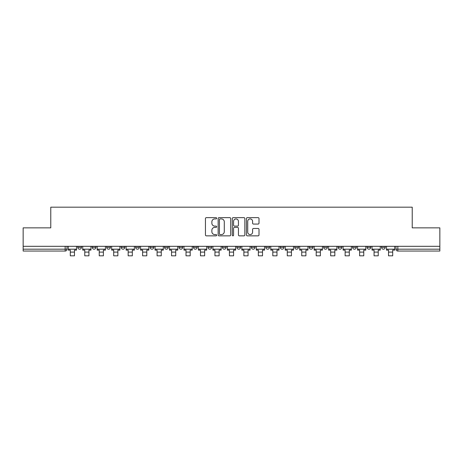<?xml version="1.0" encoding="UTF-8"?>
<svg xmlns="http://www.w3.org/2000/svg" width="463" height="463" viewBox="0 0 463 463"><rect width="100%" height="100%" fill="white"/><g stroke="black" fill="none" stroke-linecap="round" stroke-linejoin="round"><path stroke-width="0.69" d="M216.667 218.281A0.637 0.637 0 0 0 216.03 217.645L206.359 217.645A0.909 0.909 0 0 0 205.445 218.559L205.445 234.938A0.909 0.909 0 0 0 206.359 235.852L216.03 235.852A0.637 0.637 0 0 0 216.667 235.21A0.637 0.637 0 0 0 216.03 234.573L214.774 234.573A2.911 2.911 0 0 1 211.863 231.662L211.863 230.296A2.911 2.911 0 0 1 214.774 227.385L216.03 227.385A0.637 0.637 0 0 0 216.667 226.748A0.637 0.637 0 0 0 216.03 226.112L214.774 226.112A2.911 2.911 0 0 1 211.863 223.201L211.863 221.835A2.911 2.911 0 0 1 214.774 218.918L216.03 218.918A0.637 0.637 0 0 0 216.667 218.281M381.529 247.335L381.529 246.31L381.529 247.335A1.852 1.852 0 0 0 383.381 249.187A1.852 1.852 0 0 1 381.529 247.335L385.233 247.335A1.852 1.852 0 0 1 383.381 249.187M367.061 247.335L367.061 246.31L367.061 247.335A1.852 1.852 0 0 0 368.918 249.187A1.852 1.852 0 0 1 367.061 247.335L370.77 247.335A1.852 1.852 0 0 1 368.918 249.187M323.666 246.31L323.666 247.335L327.376 247.335A1.852 1.852 0 0 1 325.524 249.187A1.852 1.852 0 0 1 323.666 247.335L323.666 246.31M309.203 246.31L309.203 247.335L312.913 247.335A1.852 1.852 0 0 1 311.055 249.187A1.852 1.852 0 0 1 309.203 247.335L309.203 246.31M222.414 246.31L222.414 247.335L226.123 247.335A1.852 1.852 0 0 1 224.266 249.187A1.852 1.852 0 0 1 222.414 247.335L222.414 246.31M207.951 246.31L207.951 247.335L211.655 247.335A1.852 1.852 0 0 1 209.803 249.187A1.852 1.852 0 0 1 207.951 247.335L207.951 246.31M135.624 247.335L135.624 246.31L135.624 247.335A1.852 1.852 0 0 0 137.476 249.187A1.852 1.852 0 0 1 135.624 247.335L139.334 247.335A1.852 1.852 0 0 1 137.476 249.187M121.161 246.31L121.161 247.335L124.865 247.335A1.852 1.852 0 0 1 123.013 249.187A1.852 1.852 0 0 1 121.161 247.335L121.161 246.31M106.693 246.31L106.693 247.335L110.402 247.335A1.852 1.852 0 0 1 108.55 249.187A1.852 1.852 0 0 1 106.693 247.335L106.693 246.31M92.23 247.335L92.23 246.31L92.23 247.335A1.852 1.852 0 0 0 94.082 249.187A1.852 1.852 0 0 1 92.23 247.335L95.939 247.335A1.852 1.852 0 0 1 94.082 249.187A1.852 1.852 0 0 0 95.939 247.335A1.852 1.852 0 0 1 94.082 249.187M77.767 247.335L77.767 246.31L77.767 247.335A1.852 1.852 0 0 0 79.619 249.187A1.852 1.852 0 0 1 77.767 247.335L81.471 247.335A1.852 1.852 0 0 1 79.619 249.187A1.852 1.852 0 0 0 81.471 247.335A1.852 1.852 0 0 1 79.619 249.187M258.099 224.063A0.909 0.909 0 0 0 259.008 223.154L259.008 218.559A0.909 0.909 0 0 0 258.099 217.645L247.358 217.645A0.909 0.909 0 0 0 246.449 218.559L246.449 234.938A0.909 0.909 0 0 0 247.358 235.852L258.099 235.852A0.909 0.909 0 0 0 259.008 234.938L259.008 229.388A0.909 0.909 0 0 0 258.099 228.479L253.504 228.479A0.909 0.909 0 0 0 252.595 229.388L252.595 232.142A2.437 2.437 0 0 1 250.159 234.573A2.437 2.437 0 0 1 247.722 232.142L247.722 221.355A2.437 2.437 0 0 1 250.159 218.918A2.437 2.437 0 0 1 252.595 221.355L252.595 223.154A0.909 0.909 0 0 0 253.504 224.063L258.099 224.063M23.15 246.31L23.15 227.86L50.78 227.86L50.78 207.181L412.22 207.181L412.22 227.86L439.85 227.86L439.85 246.31L23.15 246.31L23.15 249.187L67.008 249.187L67.008 246.31M230.701 218.559A0.909 0.909 0 0 0 229.793 217.645L219.051 217.645A0.909 0.909 0 0 0 218.142 218.559L218.142 234.938A0.909 0.909 0 0 0 219.051 235.852L229.793 235.852A0.909 0.909 0 0 0 230.701 234.938L230.701 218.559M233.207 217.645L243.949 217.645A0.909 0.909 0 0 1 244.858 218.559L244.858 234.938A0.909 0.909 0 0 1 243.949 235.852L239.348 235.852A0.909 0.909 0 0 1 238.439 234.938L238.439 228.294A0.909 0.909 0 0 0 237.531 227.385L234.481 227.385A0.909 0.909 0 0 0 233.572 228.294L233.572 235.21A0.637 0.637 0 0 1 232.935 235.852A0.637 0.637 0 0 1 232.299 235.21L232.299 218.559A0.909 0.909 0 0 1 233.207 217.645M395.992 246.31L395.992 249.187L439.85 249.187L439.85 251.044L397.844 251.044A1.852 1.852 0 0 1 395.992 249.187M439.85 246.31L439.85 249.187M65.156 246.31L65.156 251.044A1.852 1.852 0 0 0 67.008 249.187A1.852 1.852 0 0 1 65.156 251.044L23.15 251.044L23.15 249.187M385.233 246.31L385.233 247.335L385.233 246.31M370.77 246.31L370.77 247.335L370.77 246.31M356.307 246.31L356.307 247.335A1.852 1.852 0 0 1 354.45 249.187A1.852 1.852 0 0 1 352.598 247.335L356.307 247.335L356.307 246.31M352.598 246.31L352.598 247.335M341.839 246.31L341.839 247.335A1.852 1.852 0 0 1 339.987 249.187A1.852 1.852 0 0 1 338.135 247.335L341.839 247.335A1.852 1.852 0 0 1 339.987 249.187A1.852 1.852 0 0 0 341.839 247.335M338.135 246.31L338.135 247.335M327.376 246.31L327.376 247.335L327.376 246.31M312.913 246.31L312.913 247.335L312.913 246.31M298.444 246.31L298.444 247.335A1.852 1.852 0 0 1 296.592 249.187A1.852 1.852 0 0 1 294.74 247.335L298.444 247.335M294.74 246.31L294.74 247.335M283.981 246.31L283.981 247.335A1.852 1.852 0 0 1 282.129 249.187A1.852 1.852 0 0 1 280.271 247.335L283.981 247.335A1.852 1.852 0 0 1 282.129 249.187A1.852 1.852 0 0 0 283.981 247.335M280.271 246.31L280.271 247.335M269.518 246.31L269.518 247.335A1.852 1.852 0 0 1 267.66 249.187A1.852 1.852 0 0 1 265.808 247.335A1.852 1.852 0 0 0 267.66 249.187M265.808 246.31L265.808 247.335L269.518 247.335M255.049 246.31L255.049 247.335A1.852 1.852 0 0 1 253.197 249.187A1.852 1.852 0 0 1 251.345 247.335L255.049 247.335L255.049 246.31M251.345 246.31L251.345 247.335M240.586 246.31L240.586 247.335A1.852 1.852 0 0 1 238.734 249.187A1.852 1.852 0 0 1 236.877 247.335L240.586 247.335A1.852 1.852 0 0 1 238.734 249.187A1.852 1.852 0 0 0 240.586 247.335L240.586 246.31M236.877 246.31L236.877 247.335M226.123 246.31L226.123 247.335M211.655 246.31L211.655 247.335L211.655 246.31M197.192 246.31L197.192 247.335A1.852 1.852 0 0 1 195.34 249.187A1.852 1.852 0 0 1 193.482 247.335L197.192 247.335L197.192 246.31M193.482 246.31L193.482 247.335M182.729 246.31L182.729 247.335A1.852 1.852 0 0 1 180.871 249.187A1.852 1.852 0 0 1 179.019 247.335L182.729 247.335M179.019 246.31L179.019 247.335M168.26 246.31L168.26 247.335A1.852 1.852 0 0 1 166.408 249.187A1.852 1.852 0 0 1 164.556 247.335A1.852 1.852 0 0 0 166.408 249.187M164.556 246.31L164.556 247.335L168.26 247.335M153.797 246.31L153.797 247.335A1.852 1.852 0 0 1 151.945 249.187A1.852 1.852 0 0 1 150.087 247.335A1.852 1.852 0 0 0 151.945 249.187A1.852 1.852 0 0 0 153.797 247.335A1.852 1.852 0 0 1 151.945 249.187M150.087 246.31L150.087 247.335L153.797 247.335M139.334 246.31L139.334 247.335M124.865 246.31L124.865 247.335A1.852 1.852 0 0 1 123.013 249.187A1.852 1.852 0 0 0 124.865 247.335L124.865 246.31M110.402 246.31L110.402 247.335A1.852 1.852 0 0 1 108.55 249.187A1.852 1.852 0 0 0 110.402 247.335L110.402 246.31M95.939 246.31L95.939 247.335L95.939 246.31M81.471 246.31L81.471 247.335L81.471 246.31M220.052 218.918A0.637 0.637 0 0 0 219.416 219.56L219.416 233.937A0.637 0.637 0 0 0 220.052 234.573L221.372 234.573A2.911 2.911 0 0 0 224.289 231.662L224.289 221.835A2.911 2.911 0 0 0 221.372 218.918L220.052 218.918M238.439 221.401A2.437 2.437 0 0 0 236.003 218.964A2.437 2.437 0 0 0 233.572 221.401L233.572 225.203A0.909 0.909 0 0 0 234.481 226.112L237.531 226.112A0.909 0.909 0 0 0 238.439 225.203L238.439 221.401M68.258 249.187L76.511 249.187L76.511 250.113L74.474 250.113L74.474 255.819L70.301 255.819L70.301 250.113L68.258 250.113L68.258 246.31M76.511 249.187L76.511 246.31M82.727 249.187L90.979 249.187L90.979 250.113L88.937 250.113L88.937 255.819L84.764 255.819L84.764 250.113L82.727 250.113L82.727 246.31M90.979 249.187L90.979 246.31M97.189 249.187L105.442 249.187L105.442 250.113L103.399 250.113L103.399 255.819L99.232 255.819L99.232 250.113L97.189 250.113L97.189 246.31M105.442 249.187L105.442 246.31M111.652 249.187L119.905 249.187L119.905 250.113L117.868 250.113L117.868 255.819L113.695 255.819L113.695 250.113L111.652 250.113L111.652 246.31M119.905 249.187L119.905 246.31M126.121 249.187L134.374 249.187L134.374 250.113L132.331 250.113L132.331 255.819L128.158 255.819L128.158 250.113L126.121 250.113L126.121 246.31M134.374 249.187L134.374 246.31M140.584 249.187L148.837 249.187L148.837 250.113L146.794 250.113L146.794 255.819L142.627 255.819L142.627 250.113L140.584 250.113L140.584 246.31M148.837 249.187L148.837 246.31M155.047 249.187L163.3 249.187L163.3 250.113L161.263 250.113L161.263 255.819L157.09 255.819L157.09 250.113L155.047 250.113L155.047 246.31M163.3 249.187L163.3 246.31M169.516 249.187L177.769 249.187L177.769 250.113L175.726 250.113L175.726 255.819L171.553 255.819L171.553 250.113L169.516 250.113L169.516 246.31M177.769 249.187L177.769 246.31M183.979 249.187L192.232 249.187L192.232 250.113L190.189 250.113L190.189 255.819L186.022 255.819L186.022 250.113L183.979 250.113L183.979 246.31M192.232 249.187L192.232 246.31M198.442 249.187L206.695 249.187L206.695 250.113L204.658 250.113L204.658 255.819L200.485 255.819L200.485 250.113L198.442 250.113L198.442 246.31M206.695 249.187L206.695 246.31M212.911 249.187L221.164 249.187L221.164 250.113L219.121 250.113L219.121 255.819L214.948 255.819L214.948 250.113L212.911 250.113L212.911 246.31M221.164 249.187L221.164 246.31M227.374 249.187L235.626 249.187L235.626 250.113L233.584 250.113L233.584 255.819L229.416 255.819L229.416 250.113L227.374 250.113L227.374 246.31M235.626 249.187L235.626 246.31M241.836 249.187L250.089 249.187L250.089 250.113L248.052 250.113L248.052 255.819L243.879 255.819L243.879 250.113L241.836 250.113L241.836 246.31M250.089 249.187L250.089 246.31M256.305 249.187L264.558 249.187L264.558 250.113L262.515 250.113L262.515 255.819L258.342 255.819L258.342 250.113L256.305 250.113L256.305 246.31M264.558 249.187L264.558 246.31M270.768 249.187L279.021 249.187L279.021 250.113L276.978 250.113L276.978 255.819L272.811 255.819L272.811 250.113L270.768 250.113L270.768 246.31M279.021 249.187L279.021 246.31M285.231 249.187L293.484 249.187L293.484 250.113L291.447 250.113L291.447 255.819L287.274 255.819L287.274 250.113L285.231 250.113L285.231 246.31M293.484 249.187L293.484 246.31M299.7 249.187L307.953 249.187L307.953 250.113L305.91 250.113L305.91 255.819L301.737 255.819L301.737 250.113L299.7 250.113L299.7 246.31M307.953 249.187L307.953 246.31M314.163 249.187L322.416 249.187L322.416 250.113L320.373 250.113L320.373 255.819L316.206 255.819L316.206 250.113L314.163 250.113L314.163 246.31M322.416 249.187L322.416 246.31M328.626 249.187L336.879 249.187L336.879 250.113L334.842 250.113L334.842 255.819L330.669 255.819L330.669 250.113L328.626 250.113L328.626 246.31M336.879 249.187L336.879 246.31M343.095 249.187L351.348 249.187L351.348 250.113L349.305 250.113L349.305 255.819L345.132 255.819L345.132 250.113L343.095 250.113L343.095 246.31M351.348 249.187L351.348 246.31M357.558 249.187L365.811 249.187L365.811 250.113L363.768 250.113L363.768 255.819L359.601 255.819L359.601 250.113L357.558 250.113L357.558 246.31M365.811 249.187L365.811 246.31M372.02 249.187L380.273 249.187L380.273 250.113L378.236 250.113L378.236 255.819L374.063 255.819L374.063 250.113L372.02 250.113L372.02 246.31M380.273 249.187L380.273 246.31M386.489 249.187L394.742 249.187L394.742 250.113L392.699 250.113L392.699 255.819L388.526 255.819L388.526 250.113L386.489 250.113L386.489 246.31M394.742 249.187L394.742 246.31M397.844 246.31L397.844 251.044M70.301 252.109L74.474 252.109M84.764 252.109L88.937 252.109M99.232 252.109L103.399 252.109M113.695 252.109L117.868 252.109M128.158 252.109L132.331 252.109M142.627 252.109L146.794 252.109M157.09 252.109L161.263 252.109M171.553 252.109L175.726 252.109M186.022 252.109L190.189 252.109M200.485 252.109L204.658 252.109M214.948 252.109L219.121 252.109M229.416 252.109L233.584 252.109M243.879 252.109L248.052 252.109M258.342 252.109L262.515 252.109M272.811 252.109L276.978 252.109M287.274 252.109L291.447 252.109M301.737 252.109L305.91 252.109M316.206 252.109L320.373 252.109M330.669 252.109L334.842 252.109M345.132 252.109L349.305 252.109M359.601 252.109L363.768 252.109M374.063 252.109L378.236 252.109M388.526 252.109L392.699 252.109"/></g></svg>
